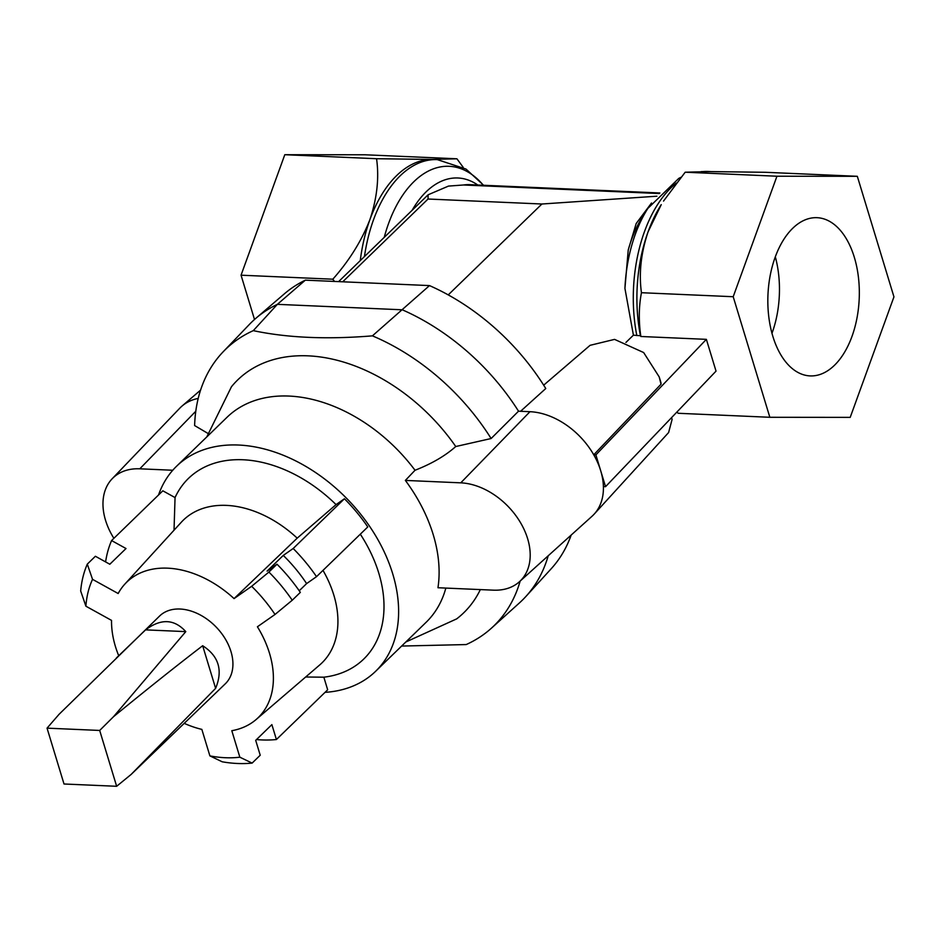 <?xml version="1.0" encoding="UTF-8"?>
<svg xmlns="http://www.w3.org/2000/svg" width="941" height="941" viewBox="0 0 941 941"><rect width="100%" height="100%" fill="white"/><g stroke="black" fill="none" stroke-linecap="round" stroke-linejoin="round"><path stroke-width="1.41" d="M184.436 723.453A94.382 65.811 45.9 0 0 201.844 729.393L209.89 755.882A124.541 86.831 -134.1 0 0 239.849 757.199L231.804 730.71A94.382 65.811 45.9 0 0 256.128 719.524L319.728 664.934A99.487 69.363 45.9 0 0 322.998 570.387M299.226 590.772L306.613 583.596L316.517 576.668L367.778 526.936A140.268 97.793 -134.1 0 0 344.441 498.765L293.18 548.497L283.276 555.413L267.091 571.116L276.995 564.2L268.903 572.057A140.268 97.793 45.9 0 1 292.239 600.229L275.007 614.473L257.411 626.765A94.382 65.811 45.9 0 1 256.128 719.524M275.007 614.473A124.541 86.831 -134.1 0 0 251.659 586.29L234.062 598.594A94.382 65.811 45.9 0 0 124.8 584.161L181.295 522.243A99.487 69.363 45.9 0 1 297.203 538.146L234.062 598.594M92.524 579.338A124.541 86.831 -134.1 0 0 85.902 606.204L80.679 590.983A140.268 97.793 45.9 0 1 87.301 564.118L92.524 579.338L118.166 593.524A94.382 65.811 45.9 0 1 124.8 584.161M85.902 606.204L111.544 620.39A94.382 65.811 45.9 0 0 118.707 655.712M215.618 688.353L202.668 645.726C218.759 656.077 223.076 670.286 215.618 688.353L131.093 774.478L225.334 683.766A47.191 32.9 -134.1 0 0 216.089 626.988A47.191 32.9 -134.1 0 0 159.605 616.026L59.06 714.313L47.05 728.146L64.012 783.994L116.649 786.288L99.687 730.451L47.05 728.146M603.404 486.579A65.552 45.697 -134.1 0 0 600.711 470.782L605.545 486.673L603.404 486.579A65.552 45.697 45.9 0 1 594.206 514.092A65.552 45.697 45.9 0 1 592.007 516.28L519.42 581.738A61.977 43.204 -134.1 0 0 520.408 522.49A61.977 43.204 -134.1 0 0 460.761 482.839L405.359 480.416A142.891 99.617 45.9 0 1 437.965 587.737L493.366 590.16A61.977 43.204 -134.1 0 0 519.42 581.738M656.924 196.199L541.922 204.009L428.037 199.022L342.736 281.794M541.922 204.009L448.234 294.898M651.525 203.009L636.198 223.488L628.235 249.977L624.93 288.416L633.411 335.172L625.941 342.43M661.017 384.199L659.206 376.918L660.829 382.258A26.219 11.163 163.1 0 1 661.017 384.199L593.747 454.797L595.888 454.891L600.711 470.782A65.552 45.697 -134.1 0 0 593.747 454.797A65.552 45.697 -134.1 0 0 529.971 411.699L518.526 411.193A194.022 135.269 -134.1 0 0 402.289 309.801L277.372 304.343A194.022 135.269 -134.1 0 0 255.87 318.293A194.022 135.269 -134.1 0 0 249.2 324.621L223.193 351.758A192.646 134.304 -134.1 0 0 194.622 425.555L207.726 433.295M659.312 193.552L463.431 184.989L448.469 186.095L428.108 194.787L428.037 199.022M518.526 411.193L491.12 438.53A192.646 134.304 -134.1 0 0 372.413 335.855C327.033 339.583 287.334 337.854 253.294 330.644L277.372 304.343L305.343 280.159L429.496 285.594A191.729 133.669 45.9 0 1 545.768 388.527L520.573 411.288M659.206 376.918L643.644 352.546L614.567 339.383L590.089 345.323L543.675 385.175M429.496 285.594L372.413 335.855M605.545 486.673L716.03 371.13L706.373 339.348L640.845 336.49L640.433 335.737L633.411 335.172M640.433 335.737A120.601 69.563 -87.5 0 1 648.09 231.792A120.601 69.563 -87.5 0 1 661.252 204.644L648.09 231.792C640.986 252.988 638.774 273.29 641.444 292.71L733.204 296.721L769.844 417.286L678.073 413.275L677.038 411.911M769.844 417.286L850.205 417.369L893.95 296.874L857.322 176.308L765.551 172.297L710.137 171.591L685.189 172.215L776.948 176.226L733.204 296.721M685.189 172.215L663.534 201.068M857.322 176.308L776.948 176.226M641.444 292.71C638.81 306.531 638.61 321.128 640.845 336.49M463.219 167.357L456.926 158.794L365.167 154.783L284.794 154.712L241.049 275.195L332.82 279.206L334.49 281.43M792.757 228.251A79.185 45.674 92.5 0 0 768.726 316.294A79.185 45.674 92.5 0 0 810.119 375.906A79.185 45.674 92.5 0 0 859.204 298.791A79.185 45.674 92.5 0 0 817.035 217.689A79.185 45.674 92.5 0 0 792.757 228.251M595.888 454.891L706.373 339.348M401.631 646.055L466.207 644.561A192.646 134.304 -134.1 0 0 491.402 628.2L519.314 603.028A194.022 135.269 -134.1 0 0 525.831 596.547L551.179 568.776A191.729 133.669 -134.1 0 0 571.175 535.064M671.498 417.698L672.109 419.368L668.616 432.542L594.206 514.092M525.831 596.547A194.022 135.269 -134.1 0 0 548.215 555.766M254.505 319.493L241.049 275.195M305.343 280.159A191.729 133.669 -134.1 0 0 284.394 293.815L255.87 318.293M172.756 470.253L139.797 468.806A61.977 43.204 -134.1 0 0 112.167 478.769L179.778 408.182A65.552 45.697 45.9 0 1 182.036 406.053A65.552 45.697 45.9 0 1 198.21 398.419M360.274 260.598A120.601 69.563 -87.5 0 1 369.907 219.629A120.601 69.563 -87.5 0 1 431.966 159.429A120.601 69.563 -87.5 0 1 433.683 159.464L437.294 159.617A120.601 69.563 -87.5 0 0 364.449 256.552M456.926 158.794L431.966 159.429L376.553 158.723L284.794 154.712M376.553 158.723C379.27 177.896 377.047 198.198 369.907 219.629C361.65 240.767 349.287 260.633 332.82 279.206M491.12 438.53L455.75 446.528A162.264 113.12 -134.1 0 0 231.451 386.763L206.808 436.895M253.294 330.644A192.646 134.304 -134.1 0 0 223.193 351.758M405.806 642.009L456.667 618.884A162.264 113.12 -134.1 0 0 480.345 589.584M491.402 628.2A192.646 134.304 -134.1 0 0 520.15 581.079M158.535 495.001A142.891 99.617 45.9 0 1 176.614 466.195L227.087 417.228A142.891 99.617 45.9 0 1 289.005 396.067A142.891 99.617 45.9 0 1 415.028 470.265C431.719 463.737 445.305 455.82 455.75 446.528M445.846 588.078A142.891 99.617 45.9 0 1 426.085 622.33L375.612 671.309A142.891 99.617 45.9 0 1 325.033 692.353M176.614 466.195A142.891 99.617 45.9 0 1 238.532 445.034A142.891 99.617 45.9 0 1 375.13 534.911A142.891 99.617 45.9 0 1 375.612 671.309M405.359 480.416L415.028 470.265M256.481 739.567A140.268 97.793 -134.1 0 0 276.407 739.532L327.668 689.8L323.845 677.191L305.66 677.002M323.845 677.191A125.847 87.736 -134.1 0 0 360.321 534.17M344.441 498.765L336.066 504.611L297.203 538.146M336.066 504.611A125.847 87.736 -134.1 0 0 175.05 497.577L162.84 490.814L111.579 540.557A140.268 97.793 -134.1 0 0 105.604 561.906M174.026 530.206L175.05 497.577M111.579 540.557L126.012 548.532L109.815 564.247L95.394 556.26L87.301 564.118M276.995 564.2A140.268 97.793 45.9 0 1 300.332 592.383L292.239 600.229M251.659 586.29L268.903 572.057M316.517 576.668A140.268 97.793 -134.1 0 0 293.18 548.497M283.276 555.413A123.224 85.913 45.9 0 1 306.613 583.596M276.407 739.532L271.878 724.629L255.693 740.344L260.222 755.235L252.129 763.092A140.268 97.793 45.9 0 1 222.17 761.787L209.89 755.882M239.849 757.199L252.129 763.092M112.167 478.769A61.977 43.204 -134.1 0 0 113.885 538.323M145.596 629.87C160.899 618.355 174.297 618.943 185.789 631.623L145.596 629.87L116.39 657.959M202.668 645.726C177.237 665.205 147.525 688.871 113.532 716.689L185.789 631.623M113.532 716.689L99.687 730.451M131.093 774.478L116.649 786.288M771.973 333.314A79.185 45.674 92.5 0 0 775.313 256.799M659.864 192.976L469.7 184.659A97.005 55.954 92.5 0 0 463.431 184.989M636.822 335.584A120.601 69.563 -87.5 0 1 676.332 183.06M702.692 171.615A120.601 69.563 -87.5 0 1 708.255 171.474L701.163 171.627M624.93 288.416A114.461 66.023 -87.5 0 1 647.855 208.408L678.767 178.402L680.943 177.296M628.235 249.977A103.157 59.495 -87.5 0 1 642.868 216.207L647.855 208.408M384.246 237.344A114.461 66.023 -87.5 0 1 483.368 185.259M412.123 210.302A103.157 59.495 -87.5 0 1 477.805 185.012M460.761 482.839L529.971 411.699M139.797 468.806L195.799 411.241M711.008 171.591L708.255 171.474M671.568 417.616L672.109 419.368M428.108 194.787L338.619 281.618M200.562 390.139L182.036 406.053M483.615 185.271L466.007 169.062L437.294 159.617"/></g></svg>
